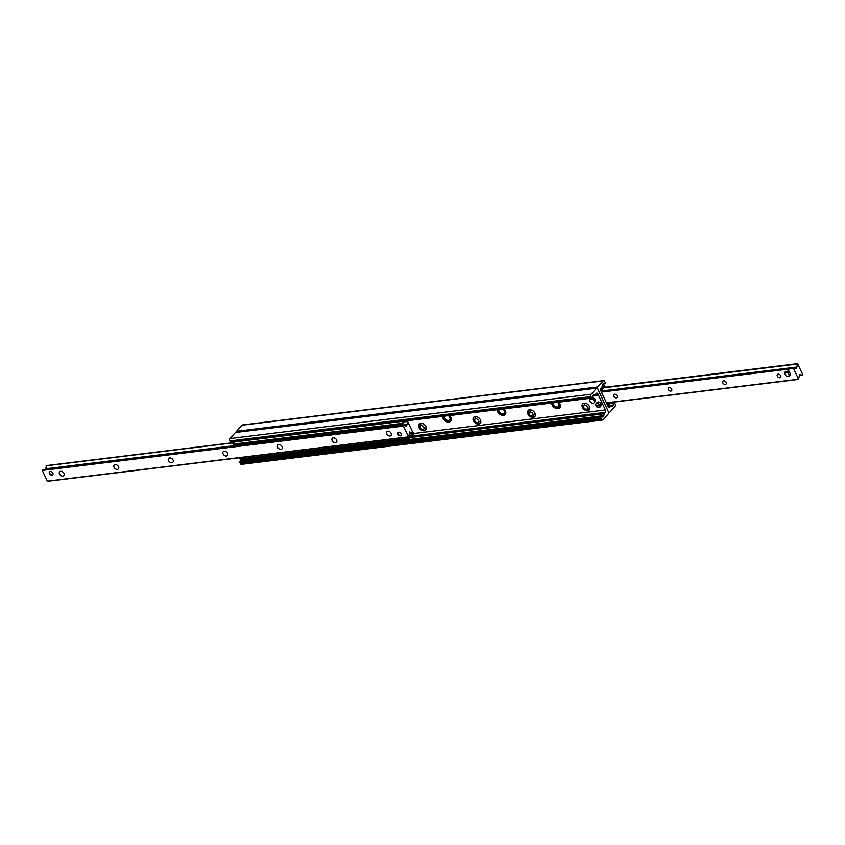 <?xml version="1.0" encoding="UTF-8"?>
<svg xmlns="http://www.w3.org/2000/svg" width="845" height="845" viewBox="0 0 845 845"><rect width="100%" height="100%" fill="white"/><g stroke="black" fill="none" stroke-linecap="round" stroke-linejoin="round"><path stroke-width="1.27" d="M608.263 406.762L600.806 390.696A1.732 1.056 -97 0 1 600.964 388.32L601.851 387.337A0.866 0.528 83 0 0 602.02 386.947L602.369 385.045A2.165 1.32 -97 0 1 603.393 383.736A2.165 1.32 -97 0 1 603.562 383.725L604.788 383.831A0.866 0.528 83 0 0 605.168 382.51L604.671 381.444A1.732 1.056 83 0 0 603.636 380.641A1.732 1.056 83 0 0 603.161 380.905L597.7 386.968A1.13 0.687 83 0 0 597.595 388.51L608.58 412.159A1.13 0.687 83 0 0 609.551 412.518L615.023 406.456A1.732 1.056 83 0 0 615.181 404.068L614.685 403.012A0.866 0.528 83 0 0 613.755 403.128L613.417 404.966A2.165 1.32 -97 0 1 612.393 406.287A2.165 1.32 -97 0 1 612.234 406.287L610.956 406.181A0.866 0.528 83 0 0 610.66 406.318L609.773 407.301A1.732 1.056 -97 0 1 609.308 407.565A1.732 1.056 -97 0 1 608.263 406.762M603.636 380.641L242.462 424.961A1.732 1.056 83 0 0 241.987 425.225L236.526 431.288A1.13 0.687 83 0 0 236.273 432.249M443.245 416.321A4.985 3.486 -137.9 0 0 443.657 417.631A4.985 3.486 -137.9 0 0 450.934 420.81M449.593 415.55A4.985 3.486 42.1 0 1 450.649 421.18A4.985 3.486 42.1 0 1 445.737 421.264A4.985 3.486 42.1 0 1 442.579 416.405M497.768 409.635A4.985 3.486 -137.9 0 0 498.17 410.945A4.985 3.486 -137.9 0 0 505.447 414.113M504.116 408.853A4.985 3.486 42.1 0 1 505.173 414.494A4.985 3.486 42.1 0 1 500.251 414.568A4.985 3.486 42.1 0 1 497.092 409.719M605.369 409.973L597.911 393.918A1.732 1.056 83 0 0 596.866 393.115A1.732 1.056 83 0 0 596.401 393.379L595.514 394.361A0.866 0.528 -97 0 1 595.218 394.488L593.94 394.383A2.165 1.32 83 0 0 593.781 394.393A2.165 1.32 83 0 0 592.757 395.703L592.419 397.541A0.866 0.528 -97 0 1 591.489 397.668L590.993 396.601A1.732 1.056 -97 0 1 591.151 394.224L596.623 388.161A1.13 0.687 -97 0 1 597.595 388.51L608.58 412.159A1.13 0.687 -97 0 1 608.474 413.712L603.013 419.775A1.732 1.056 -97 0 1 602.538 420.039A1.732 1.056 -97 0 1 601.503 419.236L601.006 418.169A0.866 0.528 -97 0 1 601.386 416.849L602.612 416.944A2.165 1.32 83 0 0 602.781 416.944A2.165 1.32 83 0 0 603.805 415.624L604.154 413.733A0.866 0.528 -97 0 1 604.323 413.342L605.21 412.349A1.732 1.056 83 0 0 605.369 409.973L413.353 433.538M592.694 396.051L598.566 395.323M558.629 402.167A4.985 3.486 42.1 0 1 559.686 407.797A4.985 3.486 42.1 0 1 554.774 407.882A4.985 3.486 42.1 0 1 551.605 403.023M582.448 407.385A4.468 3.126 42.1 0 1 582.638 403.963A4.468 3.126 42.1 0 1 588.046 404.639A4.468 3.126 42.1 0 1 589.271 409.941A4.468 3.126 42.1 0 1 585.754 410.448A4.468 3.126 42.1 0 1 582.448 407.385M527.924 414.082A4.468 3.126 42.1 0 1 528.125 410.659A4.468 3.126 42.1 0 1 533.533 411.325A4.468 3.126 42.1 0 1 534.748 416.638A4.468 3.126 42.1 0 1 531.241 417.134A4.468 3.126 42.1 0 1 527.924 414.082M473.411 420.768A4.468 3.126 42.1 0 1 473.612 417.345A4.468 3.126 42.1 0 1 479.009 418.021A4.468 3.126 42.1 0 1 480.235 423.324A4.468 3.126 42.1 0 1 476.717 423.82A4.468 3.126 42.1 0 1 473.411 420.768M418.898 427.454A4.468 3.126 42.1 0 1 419.088 424.042A4.468 3.126 42.1 0 1 424.496 424.708A4.468 3.126 42.1 0 1 425.722 430.02A4.468 3.126 42.1 0 1 422.204 430.517A4.468 3.126 42.1 0 1 418.898 427.454M552.281 402.938A4.985 3.486 -137.9 0 0 552.693 404.248A4.985 3.486 -137.9 0 0 559.96 407.427M592.841 395.365L598.271 394.689M419.437 423.725A4.468 3.126 -137.9 0 0 419.521 426.767A4.468 3.126 -137.9 0 0 425.996 429.64M473.96 417.039A4.468 3.126 -137.9 0 0 474.034 420.081A4.468 3.126 -137.9 0 0 480.509 422.944M528.474 410.343A4.468 3.126 -137.9 0 0 528.547 413.385A4.468 3.126 -137.9 0 0 535.022 416.258M582.987 403.656A4.468 3.126 -137.9 0 0 583.071 406.698A4.468 3.126 -137.9 0 0 589.546 409.571M602.538 420.039L241.364 464.359A1.732 1.056 -97 0 1 240.329 463.556L239.832 462.49A0.866 0.528 -97 0 1 240.212 461.169L601.249 416.86M242.209 460.916A2.165 1.32 83 0 0 242.631 459.955L242.684 459.638M592.007 398.069L230.833 442.389A0.866 0.528 -97 0 1 230.315 441.988L229.819 440.932A1.732 1.056 -97 0 1 229.977 438.544L235.449 432.482A1.13 0.687 -97 0 1 236.082 432.408M64.03 473.443A2.862 2.007 42.1 0 1 63.903 475.629A2.862 2.007 42.1 0 1 60.439 475.207A2.862 2.007 42.1 0 1 59.657 471.795A2.862 2.007 42.1 0 1 61.907 471.478A2.862 2.007 42.1 0 1 64.03 473.443M118.543 466.746A2.862 2.007 42.1 0 1 118.416 468.943A2.862 2.007 42.1 0 1 114.952 468.51A2.862 2.007 42.1 0 1 114.17 465.109A2.862 2.007 42.1 0 1 116.42 464.792A2.862 2.007 42.1 0 1 118.543 466.746M173.056 460.06A2.862 2.007 42.1 0 1 172.929 462.247A2.862 2.007 42.1 0 1 169.465 461.824A2.862 2.007 42.1 0 1 168.683 458.423A2.862 2.007 42.1 0 1 170.944 458.096A2.862 2.007 42.1 0 1 173.056 460.06M227.58 453.364A2.862 2.007 42.1 0 1 227.453 455.561A2.862 2.007 42.1 0 1 223.988 455.128A2.862 2.007 42.1 0 1 223.207 451.726A2.862 2.007 42.1 0 1 225.457 451.41A2.862 2.007 42.1 0 1 227.58 453.364M282.093 446.678A2.862 2.007 42.1 0 1 281.966 448.864A2.862 2.007 42.1 0 1 278.501 448.441A2.862 2.007 42.1 0 1 277.72 445.04A2.862 2.007 42.1 0 1 279.97 444.713A2.862 2.007 42.1 0 1 282.093 446.678M336.606 439.981A2.862 2.007 42.1 0 1 336.49 442.178A2.862 2.007 42.1 0 1 333.025 441.745A2.862 2.007 42.1 0 1 332.233 438.344A2.862 2.007 42.1 0 1 334.493 438.027A2.862 2.007 42.1 0 1 336.606 439.981M391.129 433.295A2.862 2.007 42.1 0 1 391.003 435.492A2.862 2.007 42.1 0 1 387.538 435.059A2.862 2.007 42.1 0 1 386.757 431.658A2.862 2.007 42.1 0 1 389.006 431.341A2.862 2.007 42.1 0 1 391.129 433.295M397.815 434.214A2.165 1.521 42.1 0 1 397.911 432.555A2.165 1.521 42.1 0 1 399.622 432.313A2.165 1.521 42.1 0 1 401.227 433.791A2.165 1.521 42.1 0 1 401.132 435.45A2.165 1.521 42.1 0 1 399.421 435.693A2.165 1.521 42.1 0 1 397.815 434.214M49.432 473.496A2.165 1.521 42.1 0 1 49.528 471.837A2.165 1.521 42.1 0 1 51.228 471.594A2.165 1.521 42.1 0 1 52.834 473.073A2.165 1.521 42.1 0 1 52.739 474.732A2.165 1.521 42.1 0 1 51.038 474.974A2.165 1.521 42.1 0 1 49.432 473.496M46.454 465.775L45.567 469.355M407.628 421.454L406.54 426.207L403.741 425.405L403.424 426.112L408.61 437.002L409.656 431.911L410.438 432.555L412.613 432.186L407.628 421.454M42.546 469.725L403.72 425.405L42.546 469.725L42.25 470.443L47.436 481.333L408.515 436.981M613.787 396.22A2.134 1.489 42.1 0 1 613.882 394.594A2.134 1.489 42.1 0 1 616.47 394.911A2.134 1.489 42.1 0 1 617.051 397.446A2.134 1.489 42.1 0 1 615.371 397.689A2.134 1.489 42.1 0 1 613.787 396.22M668.31 389.534A2.134 1.489 42.1 0 1 668.406 387.897A2.134 1.489 42.1 0 1 670.983 388.225A2.134 1.489 42.1 0 1 671.564 390.76A2.134 1.489 42.1 0 1 669.884 390.992A2.134 1.489 42.1 0 1 668.31 389.534M722.824 382.848A2.134 1.489 42.1 0 1 722.919 381.211A2.134 1.489 42.1 0 1 725.496 381.528A2.134 1.489 42.1 0 1 726.077 384.063A2.134 1.489 42.1 0 1 724.408 384.306A2.134 1.489 42.1 0 1 722.824 382.848M777.337 376.152A2.134 1.489 42.1 0 1 777.432 374.525A2.134 1.489 42.1 0 1 780.019 374.842A2.134 1.489 42.1 0 1 780.6 377.377A2.134 1.489 42.1 0 1 778.921 377.609A2.134 1.489 42.1 0 1 777.337 376.152M798.546 379.225L799.634 374.472L802.433 375.275L802.75 374.557L797.564 363.667L796.518 368.769L795.736 368.124L793.561 368.494L798.546 379.225L606.425 402.801M607.111 404.269L606.858 403.73M609.678 402.59L607.893 404.565L607.333 404.026M793.561 368.494L601.376 392.08L601.418 390.622L605.168 386.461L604.745 385.552L600.996 389.703A1.521 0.929 83 0 0 600.689 390.379M602.316 385.362L604.745 385.552M607.904 405.706L607.777 405.716A1.521 0.929 83 0 0 607.904 405.706A1.521 0.929 83 0 0 608.315 405.473L611.072 402.421M412.487 432.714L409.455 433.084L412.466 432.714L412.582 433.643L409.413 434.024M404.713 421.243L406.529 420.831M232.935 443.678L233.674 445.04L232.935 443.678L234.509 441.946M412.656 432.397L412.392 431.71M401.935 422.944L400.625 423.588L401.048 424.507L402.357 423.852L401.935 422.944L403.509 421.201M402.357 423.852L404.903 421.032M401.048 424.507L233.674 445.04M240.255 459.448L239.832 458.539L240.255 459.448M240.149 458.993L407.522 438.449L407.945 439.358L409.255 438.713L408.832 437.794L407.522 438.449M408.832 437.794L412.582 433.643M239.832 458.539L240.656 457.62M240.571 459.902L407.945 439.358M409.255 438.713L413.004 434.552A1.521 0.929 83 0 0 413.142 432.471L412.951 432.07M400.625 423.588L233.252 444.132M596.084 406.086L596.021 406.012A2.598 1.817 -137.9 0 0 596.348 406.456A2.598 1.817 -137.9 0 0 596.359 406.477A2.429 1.701 42.1 0 1 596.084 406.086L599.855 405.632A2.429 1.701 42.1 0 1 599.306 407.448A2.429 1.701 42.1 0 1 597.066 407.121A2.429 1.701 42.1 0 1 596.369 406.487L596.348 406.456M597.066 407.121L597.098 407.142A2.598 1.817 -137.9 0 0 597.098 407.142A2.598 1.817 -137.9 0 0 599.844 407.216A2.598 1.817 -137.9 0 0 600.077 405.515L599.855 405.632M599.802 404.935A2.598 1.817 -137.9 0 0 595.989 403.73A2.598 1.817 -137.9 0 0 595.757 405.431L595.809 405.505A2.429 1.701 42.1 0 1 596.887 403.519A2.429 1.701 42.1 0 1 599.591 405.04L600.14 404.565L600.077 405.515M600.415 405.146A21.664 8.027 -24.9 0 0 596.359 405.642L596.2 405.357M595.989 403.73L597.151 402.442A2.598 1.817 42.1 0 1 600.299 402.833A2.598 1.817 42.1 0 1 601.006 405.927L599.844 407.216M595.809 405.505L599.591 405.04M784.509 372.666L785.586 371.473L788.987 371.061L790.688 374.705L789.61 375.898L786.199 376.321L784.509 372.666L787.91 372.254L789.61 375.898M788.987 371.061L787.91 372.254M398.058 432.418A2.165 1.521 -137.9 0 0 398.481 434.52A2.165 1.521 -137.9 0 0 398.491 434.541L398.502 434.552A1.996 1.394 42.1 0 1 398.66 432.175M401.428 434.679A1.996 1.394 42.1 0 1 399.083 435.069A2.165 1.521 -137.9 0 0 399.104 435.09A2.165 1.521 -137.9 0 0 401.248 435.291M399.083 435.069L399.104 435.09A1.996 1.394 42.1 0 1 398.502 434.552M49.675 471.7A2.165 1.521 -137.9 0 0 50.087 473.813A2.165 1.521 -137.9 0 0 50.108 473.823A1.996 1.394 42.1 0 1 50.267 471.468M53.034 473.96A1.996 1.394 42.1 0 1 50.689 474.351A2.165 1.521 -137.9 0 0 50.721 474.372A2.165 1.521 -137.9 0 0 52.865 474.573M50.689 474.351L50.721 474.372A1.996 1.394 42.1 0 1 50.119 473.834L50.087 473.813M592.377 397.699A2.598 1.817 42.1 0 1 594.912 399.199A2.598 1.817 42.1 0 1 595.06 401.65L594.024 402.79A2.598 1.817 42.1 0 1 591.975 403.086A2.598 1.817 42.1 0 1 590.042 401.301A2.598 1.817 42.1 0 1 590.159 399.315A2.598 1.817 42.1 0 1 593.306 399.696A2.598 1.817 42.1 0 1 594.024 402.79M422.954 429.302A2.26 1.584 -137.9 0 0 423.123 429.271A2.26 1.584 -137.9 0 0 423.134 426.218A2.26 1.584 -137.9 0 0 420.102 426.545A2.26 1.584 -137.9 0 0 420.937 428.499A2.26 1.584 -137.9 0 0 422.954 429.302M477.478 422.616A2.26 1.584 -137.9 0 0 477.636 422.584A2.26 1.584 -137.9 0 0 477.647 419.532A2.26 1.584 -137.9 0 0 474.615 419.859A2.26 1.584 -137.9 0 0 475.45 421.813A2.26 1.584 -137.9 0 0 477.478 422.616M531.991 415.92A2.26 1.584 -137.9 0 0 532.149 415.888A2.26 1.584 -137.9 0 0 532.17 412.835A2.26 1.584 -137.9 0 0 529.128 413.163A2.26 1.584 -137.9 0 0 529.973 415.117A2.26 1.584 -137.9 0 0 531.991 415.92M586.514 409.233A2.26 1.584 -137.9 0 0 586.673 409.202A2.26 1.584 -137.9 0 0 586.683 406.149A2.26 1.584 -137.9 0 0 583.652 406.477A2.26 1.584 -137.9 0 0 584.486 408.431A2.26 1.584 -137.9 0 0 586.514 409.233M451.188 418.233A4.119 2.884 42.1 0 1 450.628 419.912A4.119 2.884 42.1 0 1 450.607 419.933M505.701 411.547A4.119 2.884 42.1 0 1 505.152 413.216A4.119 2.884 42.1 0 1 505.12 413.247A4.119 2.884 -137.9 0 0 505.637 411.304M560.224 404.85A4.119 2.884 42.1 0 1 559.665 406.529A4.119 2.884 42.1 0 1 559.644 406.551L559.622 406.582A4.119 2.884 -137.9 0 0 560.15 404.618M613.755 403.128L610.016 403.593M613.417 404.966L608.146 405.621M610.829 406.202L608.157 406.529M610.66 406.318L608.199 406.614M609.773 407.301L608.791 407.417M604.788 383.831L602.802 384.074M603.161 380.905L241.987 425.225M597.7 386.968L236.526 431.288M240.329 463.556L601.503 419.236M239.832 462.49L601.006 418.169M242.631 459.955L603.805 415.624M410.332 437.52L604.154 413.733M410.712 437.097L604.323 413.342M411.599 436.115L605.21 412.349M595.662 394.192L597.911 393.918M230.315 441.988L591.489 397.668M229.819 440.932L590.993 396.601M229.977 438.544L591.151 394.224M235.449 432.482L596.623 388.161M407.258 421.507L404.132 421.887M233.727 442.801L46.084 465.827M406.709 424.517L45.535 468.838M406.794 425.151L404.343 425.447M403.625 425.457L42.451 469.778M403.456 425.637L42.282 469.968M403.424 426.112L42.25 470.443M408.41 436.844L47.235 481.175M410.078 432.228L409.339 432.323M410.438 432.555L409.329 432.682M800.046 374.789L799.307 374.884M800.416 375.117L799.307 375.254M797.469 363.72L604.302 387.422M797.3 363.91L604.133 387.612M797.226 364.068L603.985 387.781M796.677 367.079L601.334 391.045M796.761 367.712L794.311 368.008M793.656 367.966L601.534 391.552L793.687 367.966M409.508 433.422L412.624 433.041M448.325 415.698A3.253 2.281 42.1 0 1 449.793 419.458A3.253 2.281 42.1 0 1 446.308 419.88A3.253 2.281 42.1 0 1 444.322 416.194M443.805 416.258L444.66 418.687L446.403 420.24L448.758 420.81L450.586 419.965A4.119 2.884 -137.9 0 0 451.114 417.99M502.838 409.012A3.253 2.281 42.1 0 1 504.317 412.761A3.253 2.281 42.1 0 1 500.821 413.194A3.253 2.281 42.1 0 1 498.835 409.498M557.362 402.315A3.253 2.281 42.1 0 1 558.83 406.075A3.253 2.281 42.1 0 1 555.345 406.508A3.253 2.281 42.1 0 1 553.359 402.811M609.256 412.687L608.727 412.751M614.167 402.611L610.491 403.054M610.893 406.191L608.157 406.519M604.862 383.831L602.791 384.084M450.649 421.18L451.272 420.493M505.173 414.494L505.796 413.796M560.309 407.11L559.686 407.797M419.088 424.042L419.712 423.345M425.722 430.02L426.345 429.323M473.612 417.345L474.225 416.659M480.235 423.324L480.858 422.637M528.125 410.659L528.748 409.973M534.748 416.638L535.371 415.951M582.638 403.963L583.261 403.276M589.271 409.941L589.894 409.255M240.138 461.169L601.313 416.849M235.744 432.313L596.919 387.992M407.427 421.296L404.332 421.676M233.928 442.579L46.253 465.616M408.61 437.002L47.436 481.333M798.747 379.384L606.509 402.98M797.564 363.667L604.344 387.38M591.194 398.164L590.159 399.315M423.123 429.271L425.553 427.95M420.102 426.545L421.159 423.989M477.636 422.584L480.076 421.264M474.615 419.859L475.682 417.303M532.149 415.888L534.589 414.568M529.128 413.163L530.195 410.607M586.673 409.202L589.102 407.882M583.652 406.477L584.708 403.921M498.328 409.561L499.184 412.001L500.916 413.543L503.282 414.124L505.152 413.216M552.841 402.875L553.697 405.304L555.44 406.857L557.795 407.438L559.622 406.582"/></g></svg>

